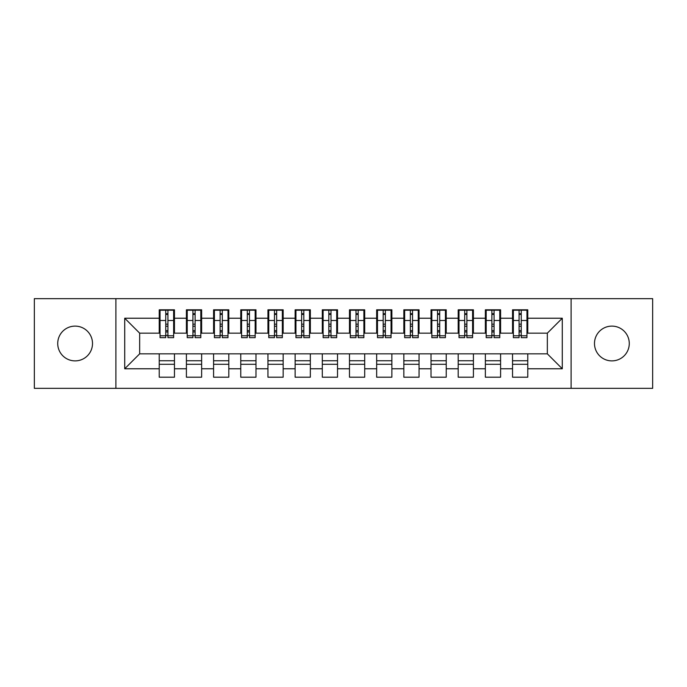 <?xml version="1.0" encoding="UTF-8"?>
<svg xmlns="http://www.w3.org/2000/svg" width="687" height="687" viewBox="0 0 687 687"><rect width="100%" height="100%" fill="white"/><g stroke="black" fill="none" stroke-linecap="round" stroke-linejoin="round"><path stroke-width="1.03" d="M611.885 326.11A17.39 17.39 0 0 0 594.487 343.5A17.39 17.39 0 0 0 611.885 360.89A17.39 17.39 0 0 0 629.275 343.5A17.39 17.39 0 0 0 611.885 326.11M75.115 326.11A17.39 17.39 0 0 0 57.725 343.5A17.39 17.39 0 0 0 75.115 360.89A17.39 17.39 0 0 0 92.513 343.5A17.39 17.39 0 0 0 75.115 326.11M571.112 388.344L652.65 388.344L652.65 298.656L571.112 298.656L571.112 388.344L115.888 388.344L115.888 298.656L34.35 298.656L34.35 388.344L115.888 388.344M519.071 326.239L521.244 326.239L519.071 326.239M527.771 360.761L512.545 360.761M512.545 364.29L527.771 364.29M491.892 326.239L494.065 326.239L491.892 326.239M500.591 360.761L485.366 360.761M485.366 364.29L500.591 364.29M464.713 326.239L466.885 326.239L464.713 326.239M473.412 360.761L458.195 360.761M458.195 364.29L473.412 364.29M437.533 326.239L439.714 326.239L437.533 326.239M446.232 360.761L431.015 360.761M431.015 364.29L446.232 364.29M410.354 326.239L412.535 326.239L410.354 326.239M419.053 360.761L403.836 360.761M403.836 364.29L419.053 364.29M383.183 326.239L385.355 326.239L383.183 326.239M391.873 360.761L376.656 360.761M376.656 364.29L391.873 364.29M356.003 326.239L358.176 326.239L356.003 326.239M364.703 360.761L349.477 360.761M349.477 364.29L364.703 364.29M328.824 326.239L330.997 326.239L328.824 326.239M337.523 360.761L322.297 360.761M322.297 364.29L337.523 364.29M301.645 326.239L303.817 326.239L301.645 326.239M310.344 360.761L295.127 360.761M295.127 364.29L310.344 364.29M274.465 326.239L276.646 326.239L274.465 326.239M283.164 360.761L267.947 360.761M267.947 364.29L283.164 364.29M247.286 326.239L249.467 326.239L247.286 326.239M255.985 360.761L240.768 360.761M240.768 364.29L255.985 364.29M220.115 326.239L222.287 326.239L220.115 326.239M228.805 360.761L213.588 360.761M213.588 364.29L228.805 364.29M192.935 326.239L195.108 326.239L192.935 326.239M201.635 360.761L186.409 360.761M186.409 364.29L201.635 364.29M571.112 298.656L115.888 298.656M160.045 333.169L139.667 333.169L124.716 318.227L124.716 368.773L159.229 368.773L159.229 377.197L174.455 377.197L174.455 368.773L186.409 368.773L186.409 377.197L201.635 377.197L201.635 368.773L213.588 368.773L213.588 377.197L228.805 377.197L228.805 368.773L240.768 368.773L240.768 377.197L255.985 377.197L255.985 368.773L267.947 368.773L267.947 377.197L283.164 377.197L283.164 368.773L295.127 368.773L295.127 377.197L310.344 377.197L310.344 368.773L322.297 368.773L322.297 377.197L337.523 377.197L337.523 368.773L349.477 368.773L349.477 377.197L364.703 377.197L364.703 368.773L376.656 368.773L376.656 377.197L391.873 377.197L391.873 368.773L403.836 368.773L403.836 377.197L419.053 377.197L419.053 368.773L431.015 368.773L431.015 377.197L446.232 377.197L446.232 368.773L458.195 368.773L458.195 377.197L473.412 377.197L473.412 368.773L485.366 368.773L485.366 377.197L500.591 377.197L500.591 368.773L512.545 368.773L512.545 377.197L527.771 377.197L527.771 353.831L547.333 353.831L547.333 333.169L526.955 333.169M124.716 318.227L159.229 318.227L159.229 333.169M547.333 333.169L562.284 318.227L527.771 318.227L527.771 309.803L512.545 309.803L512.545 318.227L500.591 318.227L500.591 309.803L485.366 309.803L485.366 318.227L473.412 318.227L473.412 309.803L458.195 309.803L458.195 318.227L446.232 318.227L446.232 309.803L431.015 309.803L431.015 318.227L419.053 318.227L419.053 309.803L403.836 309.803L403.836 318.227L391.873 318.227L391.873 309.803L376.656 309.803L376.656 318.227L364.703 318.227L364.703 309.803L349.477 309.803L349.477 318.227L337.523 318.227L337.523 309.803L322.297 309.803L322.297 318.227L310.344 318.227L310.344 309.803L295.127 309.803L295.127 318.227L283.164 318.227L283.164 309.803L267.947 309.803L267.947 318.227L255.985 318.227L255.985 309.803L240.768 309.803L240.768 318.227L228.805 318.227L228.805 309.803L213.588 309.803L213.588 318.227L201.635 318.227L201.635 309.803L186.409 309.803L186.409 318.227L174.455 318.227L174.455 309.803L159.229 309.803L159.229 318.227M562.284 318.227L562.284 368.773L527.771 368.773M500.591 368.773L500.591 353.831L527.771 353.831M512.545 368.773L512.545 353.831M527.771 318.227L527.771 333.169M473.412 368.773L473.412 353.831L500.591 353.831M485.366 368.773L485.366 353.831M512.545 318.227L512.545 333.169L499.775 333.169M500.591 318.227L500.591 333.169M446.232 368.773L446.232 353.831L473.412 353.831M458.195 368.773L458.195 353.831M485.366 318.227L485.366 333.169L472.596 333.169M473.412 318.227L473.412 333.169M419.053 368.773L419.053 353.831L446.232 353.831M431.015 368.773L431.015 353.831M458.195 318.227L458.195 333.169L445.416 333.169M446.232 318.227L446.232 333.169M391.873 368.773L391.873 353.831L419.053 353.831M403.836 368.773L403.836 353.831M431.015 318.227L431.015 333.169L418.237 333.169M419.053 318.227L419.053 333.169M364.703 368.773L364.703 353.831L391.873 353.831M376.656 368.773L376.656 353.831M403.836 318.227L403.836 333.169L391.058 333.169M391.873 318.227L391.873 333.169M337.523 368.773L337.523 353.831L364.703 353.831M349.477 368.773L349.477 353.831M376.656 318.227L376.656 333.169L363.887 333.169M364.703 318.227L364.703 333.169M310.344 368.773L310.344 353.831L337.523 353.831M322.297 368.773L322.297 353.831M349.477 318.227L349.477 333.169L336.707 333.169M337.523 318.227L337.523 333.169M283.164 368.773L283.164 353.831L310.344 353.831M295.127 368.773L295.127 353.831M322.297 318.227L322.297 333.169L309.528 333.169M310.344 318.227L310.344 333.169M255.985 368.773L255.985 353.831L283.164 353.831M267.947 368.773L267.947 353.831M295.127 318.227L295.127 333.169L282.348 333.169M283.164 318.227L283.164 333.169M228.805 368.773L228.805 353.831L255.985 353.831M240.768 368.773L240.768 353.831M267.947 318.227L267.947 333.169L255.169 333.169M255.985 318.227L255.985 333.169M201.635 368.773L201.635 353.831L228.805 353.831M213.588 368.773L213.588 353.831M240.768 318.227L240.768 333.169L227.99 333.169M228.805 318.227L228.805 333.169M174.455 368.773L174.455 353.831L201.635 353.831M186.409 368.773L186.409 353.831M213.588 318.227L213.588 333.169L200.819 333.169M201.635 318.227L201.635 333.169M165.756 326.239L167.929 326.239L165.756 326.239M174.455 360.761L159.229 360.761M159.229 364.29L174.455 364.29M124.716 368.773L139.667 353.831L174.455 353.831M159.229 368.773L159.229 353.831M186.409 318.227L186.409 333.169L173.639 333.169M174.455 318.227L174.455 333.169M139.667 333.169L139.667 353.831M513.361 333.169L512.545 333.169M486.181 333.169L485.366 333.169M459.01 333.169L458.195 333.169M431.831 333.169L431.015 333.169M404.652 333.169L403.836 333.169M377.472 333.169L376.656 333.169M350.293 333.169L349.477 333.169M323.113 333.169L322.297 333.169M295.942 333.169L295.127 333.169M268.763 333.169L267.947 333.169M241.584 333.169L240.768 333.169M214.404 333.169L213.588 333.169M187.225 333.169L186.409 333.169M562.284 368.773L547.333 353.831M160.045 310.069L173.639 310.069L160.045 310.069L160.045 337.661L165.756 337.661L165.756 310.172L173.639 310.215L173.639 337.661L167.929 337.661L167.929 310.215M165.756 313.71L167.929 313.71M165.756 335.376L167.929 335.376M167.929 331.958L165.756 331.958M165.756 330.627L167.929 330.627M174.455 322.71L173.639 322.71M174.455 326.239L173.639 326.239M160.045 322.71L159.229 322.71M160.045 326.239L159.229 326.239M187.225 310.069L200.819 310.069L187.225 310.069L187.225 337.661L192.935 337.661L192.935 310.172L200.819 310.215L200.819 337.661L195.108 337.661L195.108 310.215M192.935 313.71L195.108 313.71M192.935 335.376L195.108 335.376M195.108 331.958L192.935 331.958M192.935 330.627L195.108 330.627M201.635 322.71L200.819 322.71M201.635 326.239L200.819 326.239M187.225 322.71L186.409 322.71M187.225 326.239L186.409 326.239M214.404 310.069L227.99 310.069L214.404 310.069L214.404 337.661L220.115 337.661L220.115 310.172L227.99 310.215L227.99 337.661L222.287 337.661L222.287 310.215M220.115 313.71L222.287 313.71M220.115 335.376L222.287 335.376M222.287 331.958L220.115 331.958M220.115 330.627L222.287 330.627M228.805 322.71L227.99 322.71M228.805 326.239L227.99 326.239M214.404 322.71L213.588 322.71M214.404 326.239L213.588 326.239M241.584 310.069L255.169 310.069L241.584 310.069L241.584 337.661L247.286 337.661L247.286 310.172L255.169 310.215L255.169 337.661L249.467 337.661L249.467 310.215M247.286 313.71L249.467 313.71M247.286 335.376L249.467 335.376M249.467 331.958L247.286 331.958M247.286 330.627L249.467 330.627M255.985 322.71L255.169 322.71M255.985 326.239L255.169 326.239M241.584 322.71L240.768 322.71M241.584 326.239L240.768 326.239M268.763 310.069L282.348 310.069L268.763 310.069L268.763 337.661L274.465 337.661L274.465 310.172L282.348 310.215L282.348 337.661L276.646 337.661L276.646 310.215M274.465 313.71L276.646 313.71M274.465 335.376L276.646 335.376M276.646 331.958L274.465 331.958M274.465 330.627L276.646 330.627M283.164 322.71L282.348 322.71M283.164 326.239L282.348 326.239M268.763 322.71L267.947 322.71M268.763 326.239L267.947 326.239M295.942 310.069L309.528 310.069L295.942 310.069L295.942 337.661L301.645 337.661L301.645 310.172L309.528 310.215L309.528 337.661L303.817 337.661L303.817 310.215M301.645 313.71L303.817 313.71M301.645 335.376L303.817 335.376M303.817 331.958L301.645 331.958M301.645 330.627L303.817 330.627M310.344 322.71L309.528 322.71M310.344 326.239L309.528 326.239M295.942 322.71L295.127 322.71M295.942 326.239L295.127 326.239M323.113 310.069L336.707 310.069L323.113 310.069L323.113 337.661L328.824 337.661L328.824 310.172L336.707 310.215L336.707 337.661L330.997 337.661L330.997 310.215M328.824 313.71L330.997 313.71M328.824 335.376L330.997 335.376M330.997 331.958L328.824 331.958M328.824 330.627L330.997 330.627M337.523 322.71L336.707 322.71M337.523 326.239L336.707 326.239M323.113 322.71L322.297 322.71M323.113 326.239L322.297 326.239M350.293 310.069L363.887 310.069L350.293 310.069L350.293 337.661L356.003 337.661L356.003 310.172L363.887 310.215L363.887 337.661L358.176 337.661L358.176 310.215M356.003 313.71L358.176 313.71M356.003 335.376L358.176 335.376M358.176 331.958L356.003 331.958M356.003 330.627L358.176 330.627M364.703 322.71L363.887 322.71M364.703 326.239L363.887 326.239M350.293 322.71L349.477 322.71M350.293 326.239L349.477 326.239M377.472 310.069L391.058 310.069L377.472 310.069L377.472 337.661L383.183 337.661L383.183 310.172L391.058 310.215L391.058 337.661L385.355 337.661L385.355 310.215M383.183 313.71L385.355 313.71M383.183 335.376L385.355 335.376M385.355 331.958L383.183 331.958M383.183 330.627L385.355 330.627M391.873 322.71L391.058 322.71M391.873 326.239L391.058 326.239M377.472 322.71L376.656 322.71M377.472 326.239L376.656 326.239M404.652 310.069L418.237 310.069L404.652 310.069L404.652 337.661L410.354 337.661L410.354 310.172L418.237 310.215L418.237 337.661L412.535 337.661L412.535 310.215M410.354 313.71L412.535 313.71M410.354 335.376L412.535 335.376M412.535 331.958L410.354 331.958M410.354 330.627L412.535 330.627M419.053 322.71L418.237 322.71M419.053 326.239L418.237 326.239M404.652 322.71L403.836 322.71M404.652 326.239L403.836 326.239M431.831 310.069L445.416 310.069L431.831 310.069L431.831 337.661L437.533 337.661L437.533 310.172L445.416 310.215L445.416 337.661L439.714 337.661L439.714 310.215M437.533 313.71L439.714 313.71M437.533 335.376L439.714 335.376M439.714 331.958L437.533 331.958M437.533 330.627L439.714 330.627M446.232 322.71L445.416 322.71M446.232 326.239L445.416 326.239M431.831 322.71L431.015 322.71M431.831 326.239L431.015 326.239M459.01 310.069L472.596 310.069L459.01 310.069L459.01 337.661L464.713 337.661L464.713 310.172L472.596 310.215L472.596 337.661L466.885 337.661L466.885 310.215M464.713 313.71L466.885 313.71M464.713 335.376L466.885 335.376M466.885 331.958L464.713 331.958M464.713 330.627L466.885 330.627M473.412 322.71L472.596 322.71M473.412 326.239L472.596 326.239M459.01 322.71L458.195 322.71M459.01 326.239L458.195 326.239M486.181 310.069L499.775 310.069L486.181 310.069L486.181 337.661L491.892 337.661L491.892 310.172L499.775 310.215L499.775 337.661L494.065 337.661L494.065 310.215M491.892 313.71L494.065 313.71M491.892 335.376L494.065 335.376M494.065 331.958L491.892 331.958M491.892 330.627L494.065 330.627M500.591 322.71L499.775 322.71M500.591 326.239L499.775 326.239M486.181 322.71L485.366 322.71M486.181 326.239L485.366 326.239M513.361 310.069L526.955 310.069L513.361 310.069L513.361 337.661L519.071 337.661L519.071 310.172L526.955 310.215L526.955 337.661L521.244 337.661L521.244 310.215M519.071 313.71L521.244 313.71M519.071 335.376L521.244 335.376M521.244 331.958L519.071 331.958M519.071 330.627L521.244 330.627M527.771 322.71L526.955 322.71M527.771 326.239L526.955 326.239M513.361 322.71L512.545 322.71M513.361 326.239L512.545 326.239M160.045 310.215L165.756 310.215M167.929 335.788L173.639 335.788M167.929 320.494L173.639 320.494M160.045 335.788L165.756 335.788M160.045 320.494L165.756 320.494M165.756 324.17L167.929 324.17M165.756 314.423L167.929 314.423M187.225 310.215L192.935 310.215M195.108 335.788L200.819 335.788M195.108 320.494L200.819 320.494M187.225 335.788L192.935 335.788M187.225 320.494L192.935 320.494M192.935 324.17L195.108 324.17M192.935 314.423L195.108 314.423M214.404 310.215L220.115 310.215M222.287 335.788L227.99 335.788M222.287 320.494L227.99 320.494M214.404 335.788L220.115 335.788M214.404 320.494L220.115 320.494M220.115 324.17L222.287 324.17M220.115 314.423L222.287 314.423M241.584 310.215L247.286 310.215M249.467 335.788L255.169 335.788M249.467 320.494L255.169 320.494M241.584 335.788L247.286 335.788M241.584 320.494L247.286 320.494M247.286 324.17L249.467 324.17M247.286 314.423L249.467 314.423M268.763 310.215L274.465 310.215M276.646 335.788L282.348 335.788M276.646 320.494L282.348 320.494M268.763 335.788L274.465 335.788M268.763 320.494L274.465 320.494M274.465 324.17L276.646 324.17M274.465 314.423L276.646 314.423M295.942 310.215L301.645 310.215M303.817 335.788L309.528 335.788M303.817 320.494L309.528 320.494M295.942 335.788L301.645 335.788M295.942 320.494L301.645 320.494M301.645 324.17L303.817 324.17M301.645 314.423L303.817 314.423M323.113 310.215L328.824 310.215M330.997 335.788L336.707 335.788M330.997 320.494L336.707 320.494M323.113 335.788L328.824 335.788M323.113 320.494L328.824 320.494M328.824 324.17L330.997 324.17M328.824 314.423L330.997 314.423M350.293 310.215L356.003 310.215M358.176 335.788L363.887 335.788M358.176 320.494L363.887 320.494M350.293 335.788L356.003 335.788M350.293 320.494L356.003 320.494M356.003 324.17L358.176 324.17M356.003 314.423L358.176 314.423M377.472 310.215L383.183 310.215M385.355 335.788L391.058 335.788M385.355 320.494L391.058 320.494M377.472 335.788L383.183 335.788M377.472 320.494L383.183 320.494M383.183 324.17L385.355 324.17M383.183 314.423L385.355 314.423M404.652 310.215L410.354 310.215M412.535 335.788L418.237 335.788M412.535 320.494L418.237 320.494M404.652 335.788L410.354 335.788M404.652 320.494L410.354 320.494M410.354 324.17L412.535 324.17M410.354 314.423L412.535 314.423M431.831 310.215L437.533 310.215M439.714 335.788L445.416 335.788M439.714 320.494L445.416 320.494M431.831 335.788L437.533 335.788M431.831 320.494L437.533 320.494M437.533 324.17L439.714 324.17M437.533 314.423L439.714 314.423M459.01 310.215L464.713 310.215M466.885 335.788L472.596 335.788M466.885 320.494L472.596 320.494M459.01 335.788L464.713 335.788M459.01 320.494L464.713 320.494M464.713 324.17L466.885 324.17M464.713 314.423L466.885 314.423M486.181 310.215L491.892 310.215M494.065 335.788L499.775 335.788M494.065 320.494L499.775 320.494M486.181 335.788L491.892 335.788M486.181 320.494L491.892 320.494M491.892 324.17L494.065 324.17M491.892 314.423L494.065 314.423M513.361 310.215L519.071 310.215M521.244 335.788L526.955 335.788M521.244 320.494L526.955 320.494M513.361 335.788L519.071 335.788M513.361 320.494L519.071 320.494M519.071 324.17L521.244 324.17M519.071 314.423L521.244 314.423"/></g></svg>
